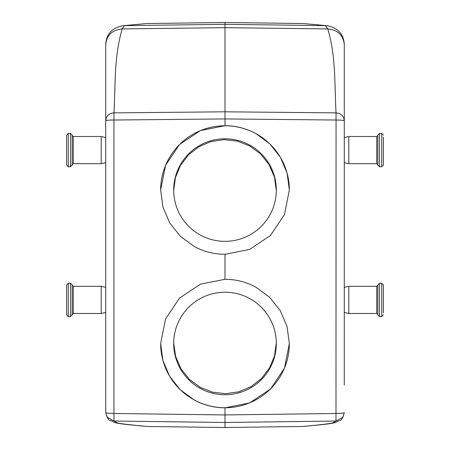 <?xml version="1.0" encoding="UTF-8"?>
<svg xmlns="http://www.w3.org/2000/svg" width="450" height="450" viewBox="0 0 450 450"><rect width="100%" height="100%" fill="white"/><g stroke="black" fill="none" stroke-linecap="round" stroke-linejoin="round"><path stroke-width="0.67" d="M160.644 189.861A64.356 64.299 180 0 1 255.853 133.633A64.356 64.299 180 0 1 289.356 189.844M200.396 235.063A51.317 51.277 180 0 1 173.683 190.063A51.317 51.277 180 0 1 249.604 145.063A51.317 51.277 180 0 1 276.317 190.063A51.317 51.277 180 0 1 200.396 235.063M173.683 190.586L175.455 177.502L180.512 165.313L188.516 154.817L198.934 146.717L211.084 141.536L224.162 139.624L237.291 141.109L249.604 145.884L260.589 153.934L269.066 164.588L274.433 177.097L276.317 190.586M276.317 342.883L274.517 355.939L269.443 368.1L261.433 378.562L251.01 386.634L238.871 391.793L225.81 393.688L212.698 392.203L200.396 387.433L189.433 379.412L180.968 368.798L175.59 356.327L173.683 342.883M107.066 417.195L105.722 412.633L107.066 417.195L114.013 421.037L225 422.477L225 427.5L146.784 426.476C134.646 425.205 119.587 423.877 116.966 422.719L114.013 421.037L113.934 413.409L113.934 120.026A8.319 0.692 180 0 0 105.722 120.718C106.2 115.982 108.951 113.361 113.968 112.86L225 111.814L225 22.5L303.216 23.524L328.039 25.824M344.278 44.044C343.524 34.059 337.944 27.968 327.527 25.762L303.216 23.524M303.216 426.476C315.354 425.205 330.412 423.877 333.034 422.719L342.934 417.201L344.278 412.639C340.976 423.18 341.072 418.686 336.167 422.252C334.474 422.983 329.76 423.776 322.02 424.642L303.216 426.476L225 427.5M105.722 412.639C109.024 423.18 108.928 418.686 113.833 422.252C115.526 422.983 120.24 423.776 127.98 424.642L146.784 426.476M105.722 44.044C106.476 34.059 112.056 27.968 122.473 25.762L146.784 23.524L121.961 25.824M225 22.5L146.784 23.524M105.722 65.047L105.722 44.651C106.678 35.19 112.185 29.948 122.237 28.918L124.436 25.633L225 24.317L325.564 25.633L327.763 28.918C337.815 29.948 343.322 35.19 344.278 44.651L344.278 384.941M344.278 287.347L348.806 286.307L348.806 313.493L344.278 312.446L344.278 310.911M335.987 413.494L225 414.939L225 422.477L335.987 421.037L336.066 120.026A8.319 0.692 0 0 1 344.278 120.718L344.278 120.718C343.8 115.982 341.049 113.361 336.032 112.86L225 111.814L225 125.696C235.946 125.747 246.229 128.374 255.853 133.571L269.696 143.736L280.35 157.191L287.061 172.98L289.356 189.984L284.456 214.594L270.512 235.463L249.632 249.412L225 254.301C214.054 254.261 203.771 251.64 194.147 246.437L180.304 236.261L169.65 222.795L162.939 206.994L160.644 189.984L165.544 165.381L179.488 144.534L200.368 130.601L225 125.696M344.278 412.633C343.806 413.1 341.066 413.359 336.066 413.409M114.013 413.494L225 414.939L225 407.829L249.632 402.93L270.512 389.008L284.456 368.168L289.356 343.581L287.061 326.582L280.35 310.781L269.696 297.321L255.853 287.151C246.229 281.947 235.946 279.326 225 279.287L225 254.301M336.066 120.026L225 118.935L113.934 120.026M225 407.829C214.054 407.784 203.771 405.157 194.147 399.96L180.304 389.801L169.65 376.358L162.939 360.579L160.644 343.581L165.544 318.983L179.488 298.119L200.368 284.175L225 279.287M289.356 343.665A64.356 64.271 0 0 1 194.147 399.887A64.356 64.271 0 0 1 160.644 343.671M105.722 44.595L105.722 412.633C106.194 413.1 108.934 413.359 113.934 413.409M200.396 388.457A51.317 51.249 0 0 1 173.683 343.479A51.317 51.249 0 0 1 249.604 298.507A51.317 51.249 0 0 1 276.317 343.479A51.317 51.249 0 0 1 200.396 388.457M336.032 119.987L336.032 112.86C334.463 84.651 336.094 56.779 327.763 28.918L225 27.658L122.237 28.918C113.906 56.779 115.538 84.651 113.968 112.86L113.968 119.987M105.722 412.633L105.722 384.941M105.722 139.089L105.722 137.554L101.194 136.507L101.194 163.693L105.722 162.653M344.278 137.554L348.806 136.507L348.806 163.693L344.278 162.653M377.848 163.249L377.848 135.124L379.507 133.459L379.507 166.748L377.848 165.083L377.848 163.249M377.848 136.957L377.848 165.083M379.507 133.459L381.729 133.459L381.729 166.748L383.394 165.083L383.394 136.957M348.806 286.307L376.734 286.307L376.734 313.493L377.848 314.601L377.848 286.993M377.848 312.801L377.848 285.193L376.734 286.307M379.507 316.541L379.507 283.252L381.729 283.252L381.729 316.541L379.507 316.541L377.848 314.876L377.848 313.043M383.394 313.043L383.394 284.918L383.394 313.043M105.722 312.446L101.194 313.493L101.194 286.307L105.722 287.347M72.152 286.993L72.152 285.193L73.266 286.307L73.266 313.493L101.194 313.493M72.152 286.751L72.152 314.876L70.492 316.541L70.492 283.252L72.152 284.918L72.152 286.751M68.271 316.541L68.271 283.252L66.606 284.918L66.606 314.876L68.271 316.541L70.492 316.541M72.152 136.957L72.152 165.083L70.492 166.748L70.492 133.459L72.152 135.124L72.152 136.957M66.606 163.249L66.606 136.957L66.606 165.083L68.271 166.748L70.492 166.748M68.271 166.748L68.271 133.459L66.606 135.124L66.606 136.957M348.806 163.693L376.734 163.693L376.734 136.507L348.806 136.507M101.194 136.507L73.266 136.507L73.266 163.693L101.194 163.693M342.934 417.195L344.278 412.639M376.734 163.693L377.848 164.807M376.734 136.507L377.848 135.399M381.729 166.748L379.507 166.748M381.729 133.459L383.394 135.124M376.734 313.493L348.806 313.493M379.507 283.252L377.848 284.918M381.729 283.252L383.394 284.918M381.729 316.541L383.394 314.876M73.266 286.307L101.194 286.307M73.266 313.493L72.152 314.601M68.271 283.252L70.492 283.252M73.266 136.507L72.152 135.399M73.266 163.693L72.152 164.807M68.271 133.459L70.492 133.459"/></g></svg>
